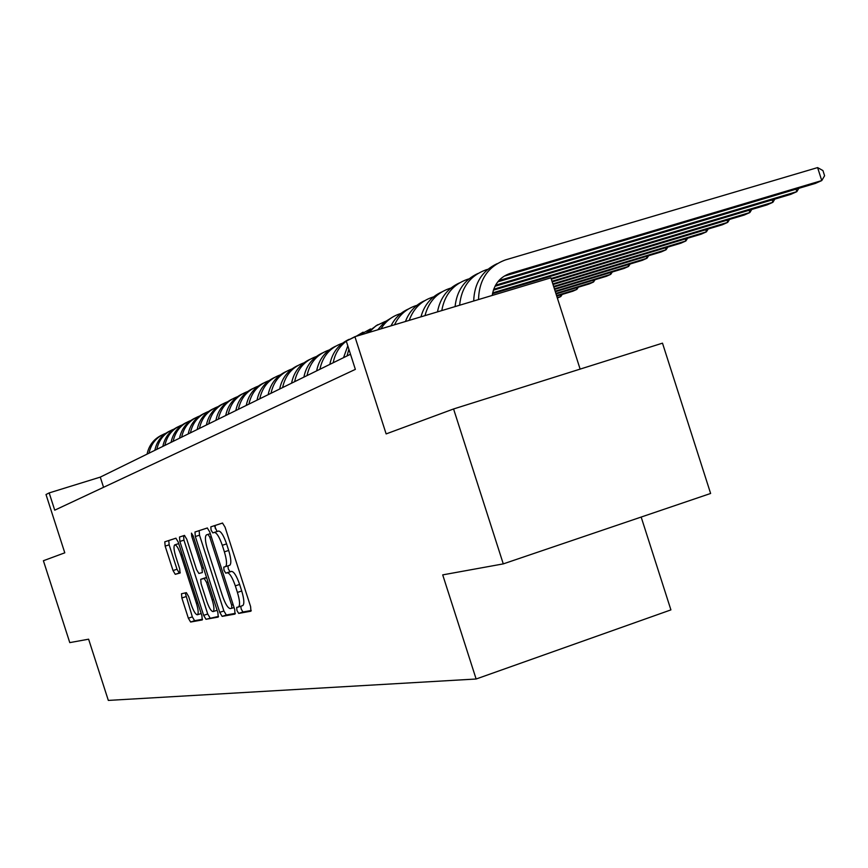 <?xml version="1.0" encoding="UTF-8"?>
<svg xmlns="http://www.w3.org/2000/svg" width="868" height="868" viewBox="0 0 868 868"><rect width="100%" height="100%" fill="white"/><g stroke="black" fill="none" stroke-linecap="round" stroke-linejoin="round"><path stroke-width="1.3" d="M236.942 610.519L238.7 613.405L250.928 611.202L250.602 606.602L225.029 527.104L222.49 523.046L210.826 526.843L211.076 530.098L212.801 532.898L214.287 532.42C216.674 532.594 219.333 536.891 222.273 545.288L224.378 551.842C226.798 560.034 227.177 564.97 225.485 566.641L223.77 567.108L224.009 570.319L225.756 573.151L227.275 572.782C229.694 573.086 232.374 577.448 235.326 585.867L237.42 592.41C239.828 600.515 240.186 605.365 238.516 606.982L236.704 607.361L236.942 610.519M240.794 606.222L241.206 609.097L242.964 611.983L251.253 610.486M214.374 525.704L217.087 531.52L218.584 531.042L214.287 532.42M227.915 565.849L228.284 568.92L230.031 571.752L231.561 571.372L227.275 572.782M181.51 593.755L181.857 597.987L188.356 618.2L190.613 622.03L202.266 619.936L201.886 615.683L178.179 541.99L175.9 538.203L164.768 541.827L165.17 546.124L173.025 570.547L175.249 574.312L180.077 573.021L179.687 568.735L175.748 556.486C173.839 550.062 173.492 546.2 174.707 544.887C176.454 544.844 178.504 548.207 180.869 554.977L196.45 603.379C198.338 609.737 198.674 613.524 197.459 614.761C195.669 614.739 193.575 611.311 191.188 604.475L188.616 596.479L186.349 592.649L181.466 593.777M453.573 408.969L662.49 343.164L710.621 493.469L503.277 563.885L453.573 408.969L386.141 433.913L354.914 336.675L346.278 341.091L355.359 369.377L54.727 510.178L49.172 492.916L46.004 494.532L64.785 552.818L43.4 560.728L69.776 642.613L88.612 639.195L108.326 700.411L476.131 679.004L670.91 609.889L641.17 517.057M503.277 563.885L442.713 574.876L476.131 679.004M219.734 612.352L222.154 616.378L234.989 614.077L234.718 609.564L209.752 531.954L207.3 527.983L194.964 532.008L195.343 536.533L219.734 612.352L223.89 610.974L226.32 614.989L235.369 613.35M218.172 617.094L205.976 619.275L203.644 615.358L179.871 541.448L179.513 537.021L184.461 535.415L186.783 539.256L196.537 569.571L198.891 573.466L202.352 572.576L201.984 568.139L191.741 536.294L191.47 533.136L193.152 535.838L217.879 612.7L218.248 617.061M580.128 369.106L550.876 277.825L354.914 336.675M350.509 354.242L100.276 477.118L49.172 492.916M103.563 487.306L100.276 477.118M242.79 605.56L238.516 606.982L242.79 605.56C244.483 603.944 244.125 599.083 241.727 590.989L237.42 592.41M231.561 571.372C233.991 571.676 236.682 576.037 239.622 584.446L241.727 590.989M218.584 531.042C220.971 531.216 223.64 535.502 226.581 543.9L228.685 550.442C231.105 558.634 231.474 563.571 229.781 565.242L229.51 565.328M222.599 523.035L215.112 525.466L215.362 528.731M207.398 527.972L199.152 530.663L199.521 535.187L223.89 610.974M231.832 608.273L231.637 605.126L209.785 537.162L208.07 534.384L206.4 534.916C204.772 536.608 205.152 541.491 207.55 549.563L222.36 595.6C225.224 603.824 227.85 608.153 230.237 608.577L231.832 608.273M218.519 616.389L205.976 619.275M184.558 535.404L183.571 535.73L183.951 540.135L207.712 614.001L210.056 617.918M206.66 601.036C209.123 608.045 211.282 611.56 213.17 611.571C214.45 610.291 214.125 606.396 212.193 599.886L206.562 582.385L204.186 578.457L200.714 579.314L201.083 583.697L206.66 601.036M204.848 577.958L206.562 577.535M175.987 538.193L168.761 540.547L169.151 544.833L177.007 569.256L179.242 573.01L180.284 572.728M185.22 592.909L192.338 616.877L194.595 620.707L202.526 619.275M492.221 295.435C494.055 284.259 500.022 276.925 510.124 273.42L821.757 180.577L817.602 167.589L505.393 259.933C488 266.465 479.049 279.67 478.539 299.547M510.124 273.42L505.165 275.872L815.432 183.387L821.757 180.577L824.6 175.759L822.94 170.573L817.602 167.589M497.071 263.688C482.098 270.827 474.308 283.261 473.7 301.001M497.798 281.84L790.759 194.356L796.835 191.654L796.043 189.17M498.829 280.603L796.835 191.654L798.81 188.345M487.816 269.308L485.971 269.861C470.152 275.623 461.364 287.406 459.628 305.232M477.867 273.507C464.358 279.821 456.763 290.856 455.071 306.599M494.966 286.277L767.052 204.891L772.889 202.298L772.129 199.922M495.53 285.225L772.889 202.298L774.82 199.119M468.97 278.888L467.364 279.366C453.074 284.433 444.546 294.838 441.79 310.581M459.443 282.914C447.389 288.469 440.065 298.125 437.494 311.872M493.371 290.194L744.256 215.025L749.876 212.53L749.149 210.251M493.686 289.25L749.876 212.53L751.753 209.47M450.893 288.078L449.494 288.491C436.723 292.896 428.553 301.945 424.994 315.626M441.769 291.952C431.136 296.78 424.202 305.08 420.958 316.842M492.481 293.742L722.328 224.769L727.731 222.36L727.037 220.179M492.655 292.885L727.731 222.36L729.565 219.42M433.544 296.899L432.34 297.257C421.089 301.044 413.385 308.748 409.229 320.357M424.788 300.632C415.588 304.755 409.143 311.71 405.454 321.496M551.321 279.203L701.214 234.154L706.422 231.843L705.749 229.738M551.093 278.509L706.422 231.843L708.201 229M416.868 305.373L415.848 305.677C406.137 308.889 399.03 315.247 394.528 324.773M408.47 308.975C400.723 312.415 394.907 318.035 391.023 325.836M552.189 281.926L680.859 243.192L685.883 240.968L685.232 238.95M551.972 281.254L685.883 240.968L687.619 238.233M400.842 313.522L399.985 313.782C391.869 316.408 385.522 321.431 380.944 328.853M392.781 316.994L384.34 322.256L377.743 329.818M553.024 284.53L661.242 251.915L666.082 249.767L665.463 247.836M552.818 283.89L666.082 249.767L667.774 247.13M385.425 321.366L375.909 325.847L368.672 332.542M377.667 324.719L365.862 333.388M553.827 287.037L642.309 260.324L646.985 258.252L646.389 256.396M553.632 286.418L646.985 258.252L648.635 255.713M370.571 328.929L358.256 335.666M363.106 332.162L356.13 336.307M347.808 345.855L343.544 357.659M348.882 349.196L347.048 355.945M554.598 289.435L624.027 268.451L628.54 266.443L627.965 264.653M554.413 288.838L628.54 266.443L630.157 264.002M356.271 336.209L346.755 340.842M349.077 339.334C338.629 344.26 332.216 352.614 329.851 364.386M346.31 341.167C339.279 346.527 334.918 353.71 333.225 362.726M555.336 291.746L606.374 276.295L610.736 274.364L610.182 272.639M555.151 291.171L610.736 274.364L612.298 271.999M335.536 346.256C325.272 351.117 318.979 359.319 316.636 370.875M342.469 343.229L342.155 343.327C330.068 347.601 322.646 356.249 319.901 369.269M556.052 293.959L589.307 283.89L593.517 282.013L592.985 280.353M555.878 293.417L593.517 282.013L595.047 279.724M322.473 352.94C312.382 357.724 306.187 365.786 303.887 377.135M329.156 349.999L328.961 350.064C317.059 354.274 309.746 362.791 307.033 375.594M556.735 296.096L572.793 291.225L576.873 289.413L576.363 287.807M556.562 295.565L576.873 289.413L578.37 287.2M309.854 359.395C299.937 364.104 293.84 372.036 291.572 383.179M316.31 356.553L316.212 356.574C304.494 360.73 297.29 369.095 294.621 381.692M557.365 298.082L560.761 296.574L560.272 295.022M557.223 297.637L560.761 296.574L562.225 294.426M297.659 365.623C287.905 370.278 281.916 378.079 279.68 389.027M303.887 362.867L303.887 362.867C292.353 366.969 285.257 375.204 282.61 387.584M285.865 371.656C276.274 376.245 270.371 383.916 268.169 394.669M291.887 368.987C280.57 373.045 273.604 381.139 271.011 393.28M274.451 377.493C265.011 382.018 259.207 389.569 257.036 400.137M280.277 374.9C269.167 378.915 262.342 386.878 259.792 398.792M263.405 383.135C254.118 387.605 248.4 395.038 246.262 405.432M269.047 380.629C258.143 384.6 251.427 392.434 248.921 404.13M252.707 388.604C243.561 393.009 237.93 400.332 235.825 410.553M258.165 386.173C247.456 390.112 240.87 397.815 238.407 409.295M242.335 393.909C233.329 398.26 227.796 405.464 225.713 415.522M247.63 391.544C237.105 395.439 230.638 403.023 228.208 414.296M232.288 399.052C223.423 403.338 217.955 410.434 215.904 420.34M237.409 396.741C227.08 400.604 220.711 408.079 218.335 419.146M222.533 404.032C213.799 408.264 208.418 415.262 206.4 425.005M227.514 401.797C217.347 405.616 211.098 412.973 208.743 423.855M213.072 408.871C204.468 413.049 199.163 419.938 197.166 429.541M217.901 406.691C207.908 410.477 201.767 417.725 199.445 428.423M203.893 413.569C195.408 417.692 190.179 424.485 188.204 433.935M208.57 411.454C198.75 415.197 192.696 422.336 190.428 432.85M194.974 418.126C186.609 422.206 181.455 428.901 179.513 438.21M199.521 416.065C189.853 419.786 183.897 426.806 181.662 437.157M186.305 422.564C178.059 426.589 172.982 433.186 171.05 442.365M190.721 420.557C181.217 424.235 175.358 431.157 173.144 441.335M177.875 426.872C169.748 430.843 164.736 437.353 162.837 446.402M182.172 424.919C172.808 428.564 167.047 435.389 164.866 445.403M169.683 431.06C161.665 434.987 156.717 441.411 154.84 450.318M173.86 429.161C164.649 432.763 158.963 439.49 156.826 449.353M161.719 435.139C153.81 439.013 148.927 445.349 147.072 454.138M165.766 433.284C156.696 436.854 151.108 443.494 148.992 453.194M242.964 611.983L238.7 613.405M217.087 531.52L212.801 532.898M230.031 571.752L225.756 573.151M239.622 584.446L235.326 585.867M229.608 565.307L225.43 566.674M228.685 550.442L224.378 551.842M226.581 543.9L222.273 545.288M215.145 525.455L210.859 526.833M199.521 535.187L195.343 536.533M199.184 530.641L195.007 531.986M226.32 614.989L222.154 616.378M234.067 607.535L231.886 608.262L234.067 607.535M233.123 604.627L231.637 605.126M211.271 536.684L209.785 537.162M210.306 533.668L208.07 534.384M210.295 533.657L206.53 534.862M207.712 614.001L203.644 615.358M183.951 540.135L179.871 541.448M179.481 537.042L183.571 535.73L179.513 537.021M203.394 567.683L201.984 568.139M193.152 535.838L191.741 536.294M213.604 599.419L212.193 599.886M207.973 581.929L206.562 582.385M206.606 577.665L204.186 578.457M204.891 577.947L200.758 579.292M197.785 602.935L196.45 603.379M182.215 554.543L180.869 554.977M179.242 573.01L175.249 574.312M177.007 569.256L173.025 570.547M169.151 544.833L165.17 546.124M194.595 620.707L190.613 622.03M192.338 616.877L188.356 618.2M185.828 596.674L181.857 597.987M229.781 565.242L225.485 566.641M215.112 525.466L210.826 526.843M199.152 530.663L194.964 532.008M217.098 610.258L213.17 611.571M201.192 613.524L197.459 614.761M178.699 543.607L174.891 544.833"/></g></svg>

